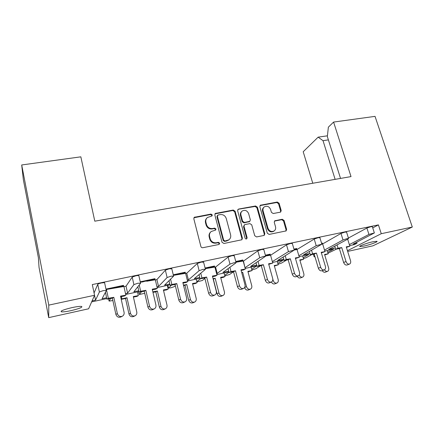 <?xml version="1.0" encoding="UTF-8"?>
<svg xmlns="http://www.w3.org/2000/svg" width="434" height="434" viewBox="0 0 434 434"><rect width="100%" height="100%" fill="white"/><g stroke="black" fill="none" stroke-linecap="round" stroke-linejoin="round"><path stroke-width="0.65" d="M212.291 214.944L210.973 214.081L194.291 217.304L193.824 218.79L200.877 246.469C201.208 247.391 201.853 247.809 202.808 247.716L218.926 244.483L219.696 243.197L218.367 242.329L216.295 242.742C213.295 243.029 211.255 241.705 210.186 238.781L209.589 236.476C209.155 234.436 209.698 232.776 211.222 231.506L215.622 230.074L215.975 228.995L214.651 228.132L212.589 228.523C209.595 228.783 207.566 227.465 206.508 224.568L205.917 222.289C205.494 220.336 205.998 218.736 207.436 217.483L211.966 215.991L212.291 214.944M211.841 216.072L211.879 215.41L210.566 214.553L193.927 217.759L194.291 217.304M219.159 244.407L219.262 243.599L217.933 242.736L215.872 243.143L216.295 242.742M215.481 230.161L215.552 229.429L214.228 228.566L212.172 228.962L212.589 228.523M71.946 307.625C63.662 309.621 60.142 311.026 61.384 311.824C63.131 312.035 66.397 311.628 71.187 310.603C79.313 308.645 82.802 307.256 81.635 306.431C79.986 306.214 76.753 306.61 71.946 307.625M372.817 241.781C366.714 243.073 358.186 246.268 359.949 246.572L364.099 246.051C370.05 244.787 378.578 241.624 376.902 241.282L372.817 241.781M280.223 212.204L280.706 212.004L281.183 210.495L279.084 203.221L277.288 202.032L260.324 205.249L259.858 206.73L267.306 233.21L269.14 234.414L286.109 230.921L286.63 229.353L284.058 220.439L282.252 219.251L274.755 220.803L274.255 222.338L275.525 226.781C275.943 228.561 275.476 229.955 274.131 230.964C271.396 232.13 269.351 231.23 268 228.257L263.091 210.848C262.7 209.177 263.118 207.848 264.344 206.861C267.094 205.58 269.178 206.448 270.588 209.459L271.407 212.329L273.214 213.523L280.223 212.204M372.735 227.904L378.41 224.883L92.301 284.568L94.558 295.283L88.617 308.791L48.7 317.634L48.782 305.113L94.558 295.283M378.41 224.883L381.269 233.704L412.3 227.036L372.963 245.812L347.672 251.416M48.7 317.634L39.049 267.458L38.382 257.66L23.355 179.703L21.7 164.963L80.838 156.831L94.796 221.183L351.019 176.595L333.589 122.068L375.036 116.366L412.3 227.036M21.7 164.963L48.782 305.113M235.109 211.249L233.259 210.034L215.297 213.463L214.83 214.955L222.013 242.248L223.911 243.485L241.874 239.769L242.416 238.179L235.109 211.249L234.648 211.721L232.798 210.506L214.949 213.881M238.689 209.047L255.566 205.982L257.389 207.181L264.821 233.709L264.29 235.288L263.812 235.483L256.586 236.931L254.736 235.722L251.725 224.823L249.881 223.613L245.053 224.541L244.516 224.769L244.011 226.309L247.125 237.713L246.751 238.825C246.002 239.156 245.449 238.922 245.091 238.12L237.648 210.788L238.114 209.297L255.062 206.454L255.566 205.982M340.538 178.417L327.344 136.58L328.37 127.162L333.589 122.068M349.668 245.622L354.377 244.597L357.03 243.246L353.075 244.109L374.363 232.955L368.933 234.425L349.348 244.586M324.795 251.047L333.572 249.132L327.708 252.252M299.113 256.646L308.818 254.53L303.144 257.715M272.59 262.434L283.272 260.102L277.809 263.373M245.177 268.413L256.89 265.858L251.671 269.237M216.832 274.592L228.902 271.961M187.504 280.988L199.949 278.27M157.146 287.606L169.987 284.807M125.697 294.464L138.951 291.572M324.496 250.06L343.006 239.964L347.048 238.635L348.545 238.478L348.263 238.841L328.674 249.414L335.314 247.971M356.71 242.237L357.03 243.246M105.967 289.098L123.516 285.366L123.153 286.554L122.61 286.711M110.046 288.854L111.467 288.55M140.247 281.807L154.922 278.682L155.03 279.143L153.929 280.022M142.113 282.024L143.399 281.747M173.264 274.782L185.242 272.232L185.351 272.688L184.173 273.566M173.399 275.357L174.213 275.183M205.076 268.017L214.532 266.004L214.646 266.449L213.392 267.322M235.76 261.49L242.845 259.982L242.964 260.416L241.64 261.29M265.364 255.192L270.23 254.156L270.349 254.584L268.966 255.458M293.948 249.111L296.731 248.519L296.851 248.942L295.408 249.81M321.567 243.235L322.386 243.062L322.511 243.474L321.768 243.903M368.933 234.425L366.887 228.029L348.41 238.049M366.887 228.029L370.924 226.689L372.35 226.694M106.607 297.729L102.05 298.722L106.395 290.487L103.194 290.634L99.386 291.984L97.753 284.308L94.07 292.961M97.753 284.308C98.127 283.874 99.391 283.418 101.545 282.935L104.572 282.648L104.659 283.033M123.956 286.624L126.034 286.18L132.196 277.104L136.037 275.731L138.799 275.471L138.869 275.785M155.345 279.925L156.913 279.588L165.359 270.17L169.244 268.798L171.826 268.836M185.649 273.458L186.739 273.225L197.313 263.487L201.23 262.12L203.589 262.158M214.928 267.208L215.573 267.067L228.11 257.047L232.06 255.686L234.219 255.713M256.678 265.076L250.673 266.384L265.646 256.201L263.72 256.402L259.733 257.747L257.829 250.836L243.458 261.116L244.966 267.626M257.829 250.836L261.8 249.474L263.78 249.501M283.749 259.19L277.51 260.546L294.23 250.087L288.458 251.612L286.511 244.836L270.583 255.263M286.511 244.836L290.503 243.479L292.326 243.501M309.947 253.489L303.502 254.894L321.849 244.179L316.196 245.687L314.216 239.042L296.91 249.566M314.216 239.042L318.231 237.691L319.901 237.707M343.006 239.964L340.994 233.443L322.288 244.136M340.994 233.443L345.019 232.098L346.565 232.109M216.626 273.794L229.977 264.1L233.937 262.754L236.036 262.532L236.009 262.809L222.93 272.422L228.696 271.169M217.271 273.653L215.573 267.067M187.304 280.174L188.399 279.935L199.125 270.686L203.058 269.34L205.385 269.351L194.253 278.661L199.748 277.467M188.399 279.935L186.739 273.225M156.951 286.776L158.524 286.435L167.123 277.521L171.018 276.17L173.616 276.132L164.578 285.116L169.786 283.982M158.524 286.435L156.913 279.588M125.507 293.617L127.591 293.162L133.9 284.612L137.757 283.266L140.643 283.174L133.862 291.8L138.761 290.731M127.591 293.162L126.034 286.18M91.655 301.89L106.791 298.587M92.095 300.887L95.551 300.133L94.536 295.332M327.995 253.201L336.567 249.056M316.196 245.687L298.847 255.729M288.458 251.612L272.357 261.61M259.733 257.747L245.194 267.577M99.386 291.984L95.551 300.133M110.556 298.511L109.167 301.109L112.873 300.529M141.538 291.702L139.368 294.491L144.739 293.313M171.495 285.122L168.566 288.084L170.817 287.813L174.246 286.662L175.331 285.675M200.481 278.753L196.819 281.688M196.873 281.905L202.342 280.489L204.902 278.487M228.984 272.27L224.682 275.33M224.828 275.883L229.543 274.51L233.514 271.749M251.872 269.981L255.897 268.722L260.53 265.776M278.053 264.23L281.433 263.113L286.657 260.031M303.415 258.637L306.198 257.677L311.992 254.46M347.444 250.678L381.269 233.704M335.135 179.361L323.021 140.676L318.138 137.155L303.198 151.748L312.773 183.251M318.138 137.155L327.431 135.804M328.386 139.878L323.021 140.676M206.665 218.275C205.51 219.512 205.125 221.004 205.521 222.74L205.917 222.289M212.172 228.962C209.183 229.217 207.164 227.904 206.107 225.013L205.521 222.74M210.506 232.19C209.21 233.459 208.77 235.027 209.183 236.893L209.589 236.476M215.872 243.143C212.872 243.431 210.843 242.112 209.779 239.194L209.183 236.893M241.705 239.866L241.928 238.586L234.648 211.721M218.107 214.982L217.347 216.224L223.662 240.148L224.986 241.011L228.881 239.839C230.487 238.57 231.056 236.883 230.595 234.778L226.25 218.508C225.192 215.66 223.195 214.353 220.255 214.591L218.107 214.982M217.467 215.405L216.924 216.685L217.347 216.224M229.027 239.731L226.694 240.989L224.541 241.418L223.217 240.555L216.924 216.685M264.062 235.407L264.284 234.121L256.879 207.653L255.062 206.454M244.304 224.958L243.523 226.743L246.631 238.12L247.125 237.713M246.528 238.939L246.631 238.12M248.633 213.609C247.19 210.517 245.042 209.66 242.194 211.032C240.978 212.047 240.555 213.382 240.935 215.036L242.628 221.237L244.478 222.452L249.838 221.307L250.337 219.778L248.633 213.609M241.629 211.57C240.479 212.584 240.089 213.891 240.458 215.497L240.935 215.036M249.545 221.568L243.995 222.892L242.145 221.682L240.458 215.497M238.223 209.519L237.778 209.682M263.834 207.316L263.818 207.333C262.592 208.32 262.179 209.649 262.57 211.315L263.091 210.848M273.897 231.138L273.572 231.382C270.849 232.548 268.809 231.647 267.463 228.685L262.57 211.315M285.838 231.056L286.049 229.77L283.483 220.873L281.688 219.691L274.44 221.112M280.467 212.134L280.624 210.957L278.525 203.692L276.74 202.51L259.993 205.607M115.883 314.384L117.364 313.603C118.298 316.142 119.963 317.01 122.361 316.202L120.858 316.961C118.471 317.769 116.811 316.907 115.883 314.384L112.363 298.185L106.916 299.167L105.44 292.299M122.361 316.202C123.788 315.334 124.357 314.026 124.075 312.285L120.516 296.118L125.849 295.158L123.923 286.489L118.59 287.395L123.625 285.838L107.024 289.369M120.641 296.693L124.352 296.026L125.849 295.158M106.07 289.576L106.384 289.505M117.364 313.603L113.817 297.323L108.348 298.304L106.438 289.473L118.59 287.395M106.438 289.473L106.091 289.695M108.348 298.304L106.916 299.167M113.817 297.323L112.363 298.185M135.034 315.806L133.65 316.478C131.41 317.216 129.853 316.386 128.969 313.994L130.455 313.25C131.339 315.654 132.907 316.489 135.153 315.746C136.515 314.927 137.057 313.673 136.781 311.992L133.303 296.552L138.338 295.635L137.491 291.892M133.422 297.084L136.84 296.46L138.338 295.635M130.455 313.25L126.994 297.708L125.534 298.532L121.222 299.319M126.994 297.708L121.157 299.037M121.84 298.646L121.379 296.558M128.969 313.994L125.534 298.532M154.162 308.943L152.649 309.664C150.397 310.391 148.813 309.534 147.902 307.082L144.262 291.214L139.081 292.142L137.849 286.728M147.902 307.082L149.535 306.279C150.452 308.742 152.041 309.605 154.298 308.872C155.676 308.048 156.213 306.762 155.914 305.031L152.231 289.196L157.303 288.29L155.312 279.789L150.24 280.646L155.03 279.143L140.356 282.274M152.361 289.766L155.66 289.174L157.303 288.29M146.73 281.243L150.24 280.646M149.535 306.279L145.862 290.33L140.665 291.257L139.227 284.975M140.665 291.257L139.081 292.142M145.862 290.33L144.262 291.214M184.944 301.885L183.332 302.617C181.211 303.279 179.698 302.417 178.803 300.04L175.043 284.487L170.117 285.366L169.005 280.717M178.803 300.04L180.571 299.21C181.477 301.603 182.991 302.465 185.123 301.804C186.452 301.012 186.956 299.753 186.636 298.028L182.839 282.507L187.667 281.655L185.616 273.322L180.788 274.131L185.351 272.688L173.372 275.237M182.98 283.076L185.893 282.561L187.667 281.655M173.405 275.373L180.788 274.131M180.571 299.21L176.784 283.581L171.842 284.46L170.567 279.165M171.842 284.46L170.117 285.366M176.784 283.581L175.043 284.487M214.689 295.06L212.975 295.804C210.967 296.411 209.524 295.554 208.635 293.238L204.777 277.993L200.09 278.818L199.043 274.657M208.635 293.238L210.533 292.386C211.423 294.713 212.877 295.576 214.89 294.974C216.165 294.214 216.637 292.977 216.3 291.268L212.405 276.051L217 275.248L214.89 267.078L210.3 267.838L214.646 266.449L205.19 268.462M212.546 276.621L215.101 276.17L217 275.248M205.244 268.679L210.3 267.838M210.533 292.386L206.644 277.066L201.94 277.896L200.758 273.219M201.94 277.896L200.09 278.818M206.644 277.066L204.777 277.993M243.441 288.458L241.619 289.223C239.72 289.776 238.337 288.919 237.458 286.668L233.508 271.717L229.043 272.498L228.04 268.668M237.458 286.668L239.476 285.794C240.355 288.062 241.749 288.919 243.648 288.371C244.879 287.644 245.318 286.435 244.966 284.742L240.973 269.818L245.351 269.053L243.192 261.035L238.819 261.756L242.964 260.416L235.874 261.924M241.125 270.382L243.338 269.991L245.351 269.053M235.955 262.228L238.819 261.756M239.476 285.794L235.488 270.773L231.013 271.554L229.895 267.306M231.013 271.554L229.043 272.498M235.488 270.773L233.508 271.717M271.245 282.073L269.319 282.859C267.523 283.359 266.194 282.512 265.326 280.315L261.284 265.646L257.036 266.384L256.055 262.809M265.326 280.315L267.452 279.425C268.32 281.639 269.655 282.491 271.456 281.986C272.639 281.286 273.04 280.104 272.677 278.427L268.597 263.785L272.764 263.064L270.561 255.197L266.395 255.876L270.349 254.584L265.483 255.621M268.755 264.349L272.764 263.064M265.592 256.006L266.395 255.876M267.452 279.425L263.378 264.686L259.114 265.424L258.035 261.496M259.114 265.424L257.036 266.384M263.378 264.686L261.284 265.646M298.147 275.894L296.118 276.697C294.415 277.158 293.134 276.317 292.277 274.169L288.16 259.771L284.113 260.471L283.152 257.096M292.277 274.169L294.502 273.268C295.37 275.422 296.65 276.268 298.353 275.807C299.487 275.14 299.861 273.979 299.476 272.319L295.326 257.948L299.292 257.264L297.051 249.545L294.209 250.006M295.489 258.512L299.292 257.264M294.073 249.534L296.851 248.942L294.16 249.832M294.502 273.268L290.351 258.8L286.294 259.494L285.246 255.816M286.294 259.494L284.113 260.471M290.351 258.8L288.16 259.771M324.187 269.91L322.055 270.735C320.444 271.158 319.212 270.322 318.361 268.223L314.173 254.085L310.315 254.747L309.366 251.536M318.361 268.223L320.683 267.306C321.534 269.411 322.771 270.252 324.388 269.829C325.473 269.188 325.815 268.049 325.419 266.411L321.198 252.3L324.979 251.655L322.695 244.071L321.892 244.201M321.366 252.859L324.979 251.655M321.692 243.648L322.511 243.474L321.719 243.74M320.683 267.306L316.457 253.103L312.594 253.76L311.563 250.282M312.594 253.76L310.315 254.747M316.457 253.103L314.173 254.085M349.403 264.116L347.178 264.957C345.648 265.348 344.46 264.512 343.619 262.467L339.361 248.584L335.688 249.203L334.75 246.132M343.619 262.467L346.028 261.534C346.874 263.59 348.063 264.425 349.598 264.04C350.634 263.427 350.949 262.31 350.542 260.688L346.251 246.827L349.858 246.219L347.661 239.167M346.424 247.391L349.858 246.219M346.028 261.534L341.737 247.586L338.053 248.21L337.039 244.901M338.053 248.21L335.688 249.203M341.737 247.586L339.361 248.584M165.289 308.829L163.819 309.507C161.703 310.18 160.211 309.35 159.343 307.028L160.96 306.258C161.833 308.596 163.33 309.426 165.452 308.753C166.77 307.966 167.28 306.74 166.987 305.064L163.401 289.928L168.197 289.06L167.323 285.388M163.526 290.454L166.569 289.901L168.197 289.06M160.96 306.258L157.39 291.019L155.801 291.86L152.969 292.375M157.39 291.019L152.844 291.843M159.343 307.028L155.801 291.86M194.551 302.075L192.984 302.769C190.982 303.377 189.555 302.552 188.698 300.29L190.445 299.503C191.302 301.776 192.739 302.606 194.741 301.993C196.016 301.239 196.493 300.03 196.184 298.37L192.495 283.521L197.069 282.697L196.168 279.095M192.631 284.048L195.322 283.559L197.069 282.697M190.445 299.503L186.766 284.552L183.615 285.675M186.766 284.552L183.484 285.143M188.698 300.29L185.052 285.415M222.87 295.538L221.199 296.248C219.306 296.807 217.933 295.983 217.087 293.78L218.948 292.966C219.799 295.185 221.172 296.01 223.071 295.451C224.297 294.729 224.747 293.541 224.416 291.898L220.64 277.326L225.002 276.545L224.08 273.013M220.776 277.847L223.141 277.424L225.002 276.545M218.948 292.966L215.177 278.303L213.213 279.208M215.177 278.303L213.078 278.677M217.087 293.78L213.349 279.181M244.662 287.433L246.523 286.646C247.364 288.811 248.682 289.63 250.483 289.12C251.66 288.426 252.078 287.265 251.736 285.632L247.879 271.331L252.035 270.588L251.096 267.122M250.277 289.207L248.503 289.934C246.745 290.444 245.438 289.657 244.581 287.563M248.02 271.852L252.035 270.588M246.523 286.646L242.666 272.254L241.738 272.682M242.666 272.254L241.673 272.433M272.568 280.798L273.214 280.532C274.044 282.637 275.319 283.456 277.022 282.99C278.156 282.322 278.547 281.183 278.189 279.567L274.25 265.521L278.221 264.821L277.255 261.414M276.816 283.071L274.944 283.82C273.518 284.286 272.33 283.684 271.386 282.019M274.397 266.042L278.221 264.821M273.214 280.532L272.796 279.029M299.216 275.037C300.116 276.811 301.288 277.483 302.731 277.049C303.822 276.409 304.18 275.292 303.805 273.691L299.802 259.895L303.588 259.234L302.612 255.886M302.531 277.125L300.561 277.896C299.27 278.319 298.158 277.776 297.225 276.257M299.954 260.416L303.588 259.234M324.502 269.774C325.424 271.174 326.471 271.684 327.648 271.288C328.69 270.68 329.021 269.579 328.636 268L324.567 254.443L328.18 253.819L327.187 250.526M327.448 271.364L325.391 272.151C324.225 272.541 323.178 272.042 322.261 270.653M324.724 254.964L328.18 253.819M314.883 256.489L314.14 256.803L314.938 256.668M314.14 256.803L313.375 254.221M210.566 214.553L210.973 214.081M217.933 242.736L218.367 242.329M214.228 228.566L214.651 228.132M108.598 298.863L109.053 300.979M133.9 284.612L132.196 277.104M167.123 277.521L165.359 270.17M199.125 270.686L197.313 263.487M229.977 264.1L228.11 257.047M138.668 291.637L139.281 294.339M167.877 285.268L168.511 287.921M206.107 225.013L206.508 224.568M209.779 239.194L210.186 238.781M194.589 217.461L194.964 216.995M241.928 238.586L242.416 238.179M215.503 213.653L215.92 213.186M232.798 210.506L233.259 210.034M223.217 240.555L223.662 240.148M224.541 241.418L224.986 241.011M226.694 240.989L227.145 240.582M256.879 207.653L257.389 207.181M264.284 234.121L264.821 233.709M243.523 226.743L244.011 226.309M242.145 221.682L242.628 221.237M243.995 222.892L244.478 222.452M248.812 221.975L249.306 221.535M267.463 228.685L268 228.257M274.684 221.042L275.237 220.602M281.688 219.691L282.252 219.251M283.483 220.873L284.058 220.439M286.049 229.77L286.63 229.353M260.34 205.494L260.856 205.016M276.74 202.51L277.288 202.032M278.525 203.692L279.084 203.221M280.624 210.957L281.183 210.495M61.237 311.07L61.384 311.824M359.851 246.262L359.949 246.572M106.227 290.308L104.572 282.648M140.513 282.968L138.799 275.471M173.529 275.905L171.756 268.565M205.353 269.096L203.524 261.908M236.036 262.532L234.159 255.49M265.646 256.201L263.726 249.295M294.23 250.087L292.272 243.317M321.849 244.179L319.853 237.539M348.545 238.478L346.516 231.957M374.363 232.955L372.307 226.559M214.993 213.81L215.297 213.463M228.425 240.246L228.881 239.839M249.338 221.752L249.838 221.307M273.572 231.382L274.131 230.964M114.847 288.035L107.388 289.31M177.501 274.684L173.394 275.33M207.213 268.353L205.233 268.63"/></g></svg>
